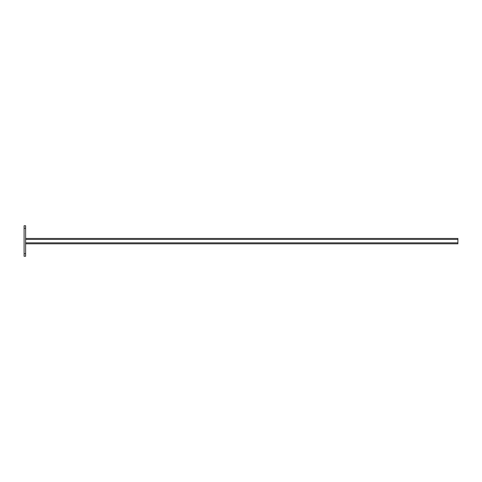 <?xml version="1.0" encoding="UTF-8"?>
<svg xmlns="http://www.w3.org/2000/svg" width="482" height="482" viewBox="0 0 482 482"><rect width="100%" height="100%" fill="white"/><g stroke="black" fill="none" stroke-linecap="round" stroke-linejoin="round"><path stroke-width="0.72" d="M25.624 256.255L24.1 256.255L24.1 253.713L25.624 253.713L25.624 256.255M25.624 228.287L24.1 228.287L24.1 225.745L25.624 225.745L25.624 253.713M24.1 228.287L24.1 253.713M25.624 243.796L457.9 243.796L457.9 238.457L25.624 238.457M457.9 239.409L25.624 239.409M457.9 242.844L25.624 242.844"/></g></svg>

